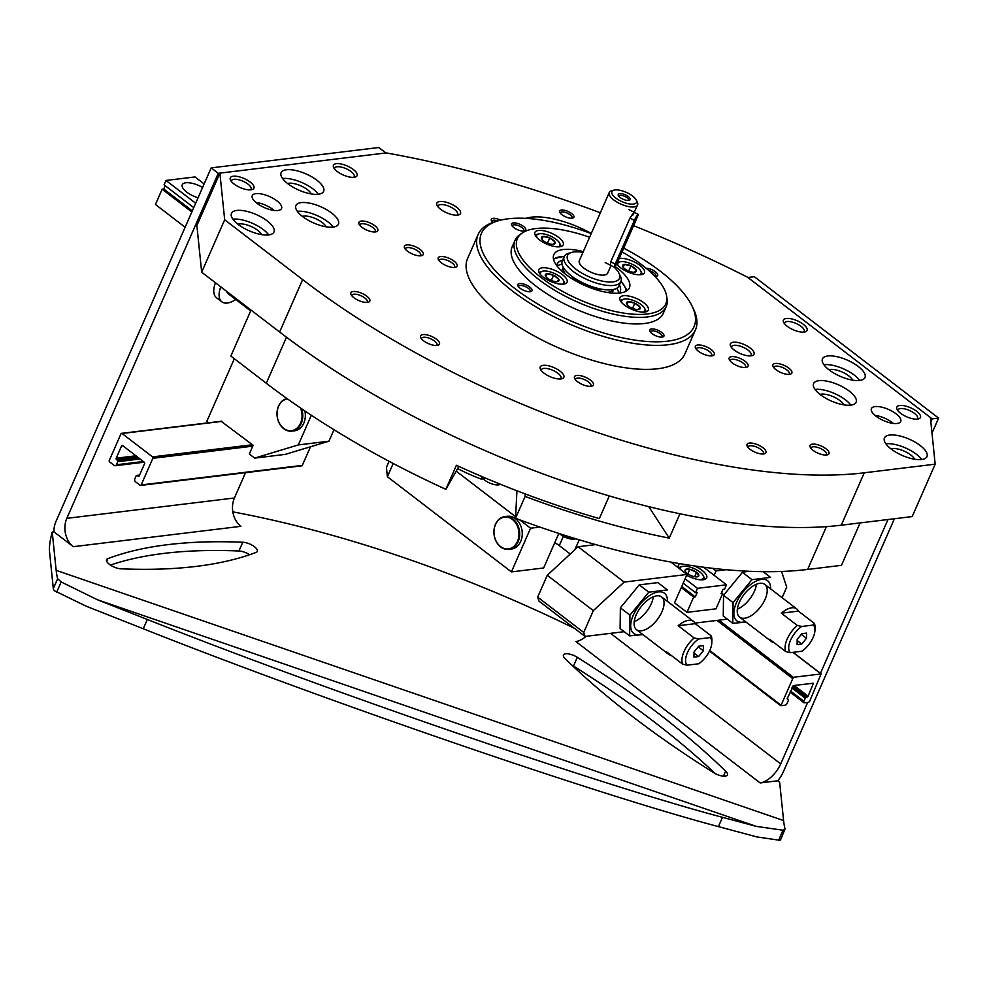 <?xml version="1.0" encoding="UTF-8"?>
<svg xmlns="http://www.w3.org/2000/svg" width="988" height="988" viewBox="0 0 988 988"><rect width="100%" height="100%" fill="white"/><g stroke="black" fill="none" stroke-linecap="round" stroke-linejoin="round"><path stroke-width="1.48" d="M633.58 225.659A562.382 214.47 -156.3 0 1 747.521 277.196L930.387 417.516L935.179 464.175L864.265 472.795A428.236 163.316 -156.3 0 1 302.637 279.604L224.684 219.781L219.879 173.122L386.222 152.918A562.382 214.47 -156.3 0 1 600.358 212.778M935.179 464.175L912.183 516.588L841.27 525.196A428.236 163.316 -156.3 0 1 279.629 332.017L201.676 272.194L224.684 219.781M201.676 272.194L196.871 225.536L219.879 173.122M525.702 218.373A56.761 21.65 -156.3 0 1 591.281 233.452M775.938 369.697A10.325 3.94 23.7 0 0 790.338 374.18A10.325 3.94 23.7 0 0 783.966 365.301A10.325 3.94 23.7 0 0 773.122 366.622A10.325 3.94 23.7 0 0 775.938 369.697M750.028 449.293A10.325 3.94 23.7 0 0 764.428 453.776A10.325 3.94 23.7 0 0 758.055 444.909A10.325 3.94 23.7 0 0 747.212 446.218A10.325 3.94 23.7 0 0 750.028 449.293M813.087 450.343A10.325 3.94 23.7 0 0 827.487 454.826A10.325 3.94 23.7 0 0 821.114 445.959A10.325 3.94 23.7 0 0 810.284 447.268A10.325 3.94 23.7 0 0 813.087 450.343M876.072 416.244A15.993 6.101 23.7 0 0 890.929 423.012A15.993 6.101 23.7 0 0 900.71 421.456A15.993 6.101 23.7 0 0 888.521 409.44A15.993 6.101 23.7 0 0 871.416 408.6A15.993 6.101 23.7 0 0 876.072 416.244M900.574 413.268A12.893 4.915 23.7 0 0 918.568 418.863A12.893 4.915 23.7 0 0 910.603 407.785A12.893 4.915 23.7 0 0 897.055 409.415A12.893 4.915 23.7 0 0 900.574 413.268M891.201 449.046A23.218 8.855 23.7 0 0 912.764 458.877A23.218 8.855 23.7 0 0 926.966 456.617A23.218 8.855 23.7 0 0 909.269 439.178A23.218 8.855 23.7 0 0 884.445 437.956A23.218 8.855 23.7 0 0 891.201 449.046M820.336 394.669A23.218 8.855 23.7 0 0 841.887 404.487A23.218 8.855 23.7 0 0 856.102 402.24A23.218 8.855 23.7 0 0 838.392 384.801A23.218 8.855 23.7 0 0 813.581 383.566A23.218 8.855 23.7 0 0 820.336 394.669M829.216 369.969A23.218 8.855 23.7 0 0 850.767 379.787A23.218 8.855 23.7 0 0 864.982 377.54A23.218 8.855 23.7 0 0 847.272 360.089A23.218 8.855 23.7 0 0 822.461 358.866A23.218 8.855 23.7 0 0 829.216 369.969M698.368 351.209A10.325 3.94 23.7 0 0 712.768 355.692A10.325 3.94 23.7 0 0 706.395 346.825A10.325 3.94 23.7 0 0 695.552 348.134A10.325 3.94 23.7 0 0 698.368 351.209M787.189 326.25A12.893 4.915 23.7 0 0 805.183 331.857A12.893 4.915 23.7 0 0 797.217 320.767A12.893 4.915 23.7 0 0 783.669 322.409A12.893 4.915 23.7 0 0 787.189 326.25M732.207 362.855A10.325 3.94 23.7 0 0 746.607 367.338A10.325 3.94 23.7 0 0 740.234 358.471A10.325 3.94 23.7 0 0 729.391 359.78A10.325 3.94 23.7 0 0 732.207 362.855M577.486 381.652A10.325 3.94 23.7 0 0 591.886 386.135A10.325 3.94 23.7 0 0 585.514 377.255A10.325 3.94 23.7 0 0 574.67 378.577A10.325 3.94 23.7 0 0 577.486 381.652M734.146 350.024A12.893 4.915 23.7 0 0 752.152 355.618A12.893 4.915 23.7 0 0 744.186 344.54A12.893 4.915 23.7 0 0 730.626 346.171A12.893 4.915 23.7 0 0 734.146 350.024M543.968 373.118A12.893 4.915 23.7 0 0 561.974 378.725A12.893 4.915 23.7 0 0 554.009 367.635A12.893 4.915 23.7 0 0 540.461 369.277A12.893 4.915 23.7 0 0 543.968 373.118M423.556 340.798A10.325 3.94 23.7 0 0 437.968 345.281A10.325 3.94 23.7 0 0 431.595 336.414A10.325 3.94 23.7 0 0 420.752 337.723A10.325 3.94 23.7 0 0 423.556 340.798M353.914 297.734A10.325 3.94 23.7 0 0 368.314 302.217A10.325 3.94 23.7 0 0 361.941 293.35A10.325 3.94 23.7 0 0 351.098 294.659A10.325 3.94 23.7 0 0 353.914 297.734M361.917 227.277A10.325 3.94 23.7 0 0 376.317 231.76A10.325 3.94 23.7 0 0 369.944 222.893A10.325 3.94 23.7 0 0 359.101 224.202A10.325 3.94 23.7 0 0 361.917 227.277M407.402 251.125A10.325 3.94 23.7 0 0 421.802 255.608A10.325 3.94 23.7 0 0 415.429 246.741A10.325 3.94 23.7 0 0 404.586 248.05A10.325 3.94 23.7 0 0 407.402 251.125M441.241 262.771A10.325 3.94 23.7 0 0 455.641 267.254A10.325 3.94 23.7 0 0 449.268 258.387A10.325 3.94 23.7 0 0 438.425 259.696A10.325 3.94 23.7 0 0 441.241 262.771M440.636 209.295A12.893 4.915 23.7 0 0 458.63 214.902A12.893 4.915 23.7 0 0 450.664 203.812A12.893 4.915 23.7 0 0 437.116 205.455A12.893 4.915 23.7 0 0 440.636 209.295M238.219 224.437A23.218 8.855 23.7 0 0 259.77 234.267A23.218 8.855 23.7 0 0 273.985 232.007A23.218 8.855 23.7 0 0 256.275 214.569A23.218 8.855 23.7 0 0 231.464 213.346A23.218 8.855 23.7 0 0 238.219 224.437M302.686 216.607A23.218 8.855 23.7 0 0 324.237 226.437A23.218 8.855 23.7 0 0 338.439 224.177A23.218 8.855 23.7 0 0 320.742 206.739A23.218 8.855 23.7 0 0 295.931 205.516A23.218 8.855 23.7 0 0 302.686 216.607M287.879 183.756A23.218 8.855 23.7 0 0 309.442 193.586A23.218 8.855 23.7 0 0 323.644 191.326A23.218 8.855 23.7 0 0 305.947 173.888A23.218 8.855 23.7 0 0 281.123 172.665A23.218 8.855 23.7 0 0 287.879 183.756M256.917 203.269A15.993 6.101 23.7 0 0 271.774 210.036A15.993 6.101 23.7 0 0 281.555 208.48A15.993 6.101 23.7 0 0 269.366 196.476A15.993 6.101 23.7 0 0 252.273 195.624A15.993 6.101 23.7 0 0 256.917 203.269M234.057 184.003A12.893 4.915 23.7 0 0 252.051 189.597A12.893 4.915 23.7 0 0 244.085 178.519A12.893 4.915 23.7 0 0 230.537 180.162A12.893 4.915 23.7 0 0 234.057 184.003M337.192 171.467A12.893 4.915 23.7 0 0 355.198 177.074A12.893 4.915 23.7 0 0 347.233 165.984A12.893 4.915 23.7 0 0 333.685 167.627A12.893 4.915 23.7 0 0 337.192 171.467M571.607 213.519A7.743 2.952 -156.3 0 1 572.744 218.064A7.743 2.952 -156.3 0 1 565.593 216.817A7.743 2.952 -156.3 0 1 559.826 212.395A7.743 2.952 -156.3 0 1 563.037 210.036A7.743 2.952 -156.3 0 1 571.607 213.519M492.876 222.436A7.743 2.952 -156.3 0 1 491.456 220.695A7.743 2.952 -156.3 0 1 493.432 218.311A7.743 2.952 -156.3 0 1 500.533 220.163M491.987 221.522A6.348 2.421 -156.3 0 1 492.073 221.053A6.348 2.421 -156.3 0 1 497.717 220.929M560.369 213.21A6.348 2.421 -156.3 0 1 560.443 212.741A6.348 2.421 -156.3 0 1 564.333 212.124A6.348 2.421 -156.3 0 1 570.224 214.816A6.348 2.421 -156.3 0 1 572.064 217.842A6.348 2.421 -156.3 0 1 571.768 218.212M353.655 177.334A10.67 4.063 23.7 0 0 354.186 176.667A10.67 4.063 23.7 0 0 346.059 168.664A10.67 4.063 23.7 0 0 334.66 168.096A10.67 4.063 23.7 0 0 334.537 168.936M250.52 189.869A10.67 4.063 23.7 0 0 251.051 189.202A10.67 4.063 23.7 0 0 242.912 181.187A10.67 4.063 23.7 0 0 231.513 180.631A10.67 4.063 23.7 0 0 231.39 181.471M274.133 210.432A15.993 6.101 23.7 0 0 255.867 202.417M311.306 193.932A14.19 5.409 23.7 0 0 300.723 185.781A14.19 5.409 23.7 0 0 287.557 183.509M318.371 194.228A23.218 8.855 23.7 0 0 282.556 178.507M326.114 226.783A14.19 5.409 23.7 0 0 315.53 218.632A14.19 5.409 23.7 0 0 302.353 216.36M333.178 227.079A23.218 8.855 23.7 0 0 297.351 211.346M261.647 234.613A14.19 5.409 23.7 0 0 251.063 226.462A14.19 5.409 23.7 0 0 237.886 224.19M268.711 234.909A23.218 8.855 23.7 0 0 232.896 219.188M457.098 215.162A10.67 4.063 23.7 0 0 457.629 214.495A10.67 4.063 23.7 0 0 449.491 206.492A10.67 4.063 23.7 0 0 438.092 205.924A10.67 4.063 23.7 0 0 437.968 206.764M454.27 267.464A8.361 3.186 23.7 0 0 454.616 267.007A8.361 3.186 23.7 0 0 448.243 260.721A8.361 3.186 23.7 0 0 439.302 260.276A8.361 3.186 23.7 0 0 439.191 260.844M420.431 255.83A8.361 3.186 23.7 0 0 420.777 255.361A8.361 3.186 23.7 0 0 414.404 249.087A8.361 3.186 23.7 0 0 405.463 248.643A8.361 3.186 23.7 0 0 405.364 249.211M374.946 231.982A8.361 3.186 23.7 0 0 375.292 231.513A8.361 3.186 23.7 0 0 368.919 225.239A8.361 3.186 23.7 0 0 359.978 224.795A8.361 3.186 23.7 0 0 359.879 225.363M366.943 302.439A8.361 3.186 23.7 0 0 367.289 301.97A8.361 3.186 23.7 0 0 360.916 295.696A8.361 3.186 23.7 0 0 351.975 295.251A8.361 3.186 23.7 0 0 351.864 295.82M436.585 345.491A8.361 3.186 23.7 0 0 436.943 345.034A8.361 3.186 23.7 0 0 430.558 338.748A8.361 3.186 23.7 0 0 421.629 338.304A8.361 3.186 23.7 0 0 421.518 338.872M560.431 378.984A10.67 4.063 23.7 0 0 560.962 378.318A10.67 4.063 23.7 0 0 552.835 370.315A10.67 4.063 23.7 0 0 541.436 369.747A10.67 4.063 23.7 0 0 541.313 370.586M750.608 355.878A10.67 4.063 23.7 0 0 751.139 355.211A10.67 4.063 23.7 0 0 743.013 347.208A10.67 4.063 23.7 0 0 731.614 346.64A10.67 4.063 23.7 0 0 731.478 347.48M590.515 386.345A8.361 3.186 23.7 0 0 590.861 385.876A8.361 3.186 23.7 0 0 584.488 379.602A8.361 3.186 23.7 0 0 575.547 379.157A8.361 3.186 23.7 0 0 575.448 379.725M745.236 367.548A8.361 3.186 23.7 0 0 745.582 367.091A8.361 3.186 23.7 0 0 739.209 360.805A8.361 3.186 23.7 0 0 730.268 360.361A8.361 3.186 23.7 0 0 730.157 360.929M803.652 332.116A10.67 4.063 23.7 0 0 804.183 331.449A10.67 4.063 23.7 0 0 796.044 323.434A10.67 4.063 23.7 0 0 784.645 322.878A10.67 4.063 23.7 0 0 784.521 323.718M711.397 355.915A8.361 3.186 23.7 0 0 711.755 355.445A8.361 3.186 23.7 0 0 705.37 349.172A8.361 3.186 23.7 0 0 696.429 348.727A8.361 3.186 23.7 0 0 696.33 349.295M852.644 380.145A14.19 5.409 23.7 0 0 842.06 371.982A14.19 5.409 23.7 0 0 828.895 369.71M859.708 380.429A23.218 8.855 23.7 0 0 823.893 364.708M843.764 404.845A14.19 5.409 23.7 0 0 833.18 396.682A14.19 5.409 23.7 0 0 820.015 394.41M850.829 405.129A23.218 8.855 23.7 0 0 815.014 389.408M914.629 459.222A14.19 5.409 23.7 0 0 904.045 451.071A14.19 5.409 23.7 0 0 890.88 448.799M921.705 459.519A23.218 8.855 23.7 0 0 885.878 443.785M917.037 419.122A10.67 4.063 23.7 0 0 917.568 418.467A10.67 4.063 23.7 0 0 909.429 410.452A10.67 4.063 23.7 0 0 898.03 409.884A10.67 4.063 23.7 0 0 897.907 410.724M893.275 423.395A15.993 6.101 23.7 0 0 875.022 415.38M826.116 455.048A8.361 3.186 23.7 0 0 826.474 454.579A8.361 3.186 23.7 0 0 820.089 448.293A8.361 3.186 23.7 0 0 811.148 447.848A8.361 3.186 23.7 0 0 811.049 448.429M763.057 453.998A8.361 3.186 23.7 0 0 763.403 453.529A8.361 3.186 23.7 0 0 757.03 447.243A8.361 3.186 23.7 0 0 748.089 446.811A8.361 3.186 23.7 0 0 747.99 447.379M788.967 374.39A8.361 3.186 23.7 0 0 789.313 373.921A8.361 3.186 23.7 0 0 782.941 367.647A8.361 3.186 23.7 0 0 773.999 367.203A8.361 3.186 23.7 0 0 773.9 367.771M591.219 233.6A116.09 44.275 23.7 0 0 498.261 220.769L495.321 221.645A118.671 45.25 23.7 0 0 478.13 234.489L467.596 258.51A118.671 45.25 23.7 0 0 558.059 347.653A118.671 45.25 23.7 0 0 684.906 353.902L695.453 329.881A118.671 45.25 23.7 0 0 693.28 308.54L691.921 305.786A116.09 44.275 23.7 0 0 660.28 271.194A116.09 44.275 23.7 0 0 623.7 248.173M478.13 234.489A118.671 45.25 23.7 0 0 568.606 323.632A118.671 45.25 23.7 0 0 695.453 329.881M498.261 220.769A116.09 44.275 23.7 0 0 569.953 320.544A116.09 44.275 23.7 0 0 691.921 305.786M589.614 237.256A81.065 30.912 23.7 0 0 522.454 232.884L520.231 234.366A82.547 31.48 23.7 0 0 515.044 240.269L512.167 246.827A82.547 31.48 23.7 0 0 575.102 308.836A82.547 31.48 23.7 0 0 663.343 313.184L666.221 306.638A82.547 31.48 23.7 0 0 667.061 298.808L666.641 296.178A81.065 30.912 23.7 0 0 642.225 265.117A81.065 30.912 23.7 0 0 622.045 251.94M513.822 227.573A7.743 2.952 -156.3 0 1 511.71 225.264A7.743 2.952 -156.3 0 1 514.921 222.905A7.743 2.952 -156.3 0 1 523.492 226.388A7.743 2.952 -156.3 0 1 524.628 230.933A7.743 2.952 -156.3 0 1 513.822 227.573M529.729 287.051A7.743 2.952 23.7 0 0 521.17 283.556A7.743 2.952 23.7 0 0 517.959 285.915A7.743 2.952 23.7 0 0 523.714 290.336A7.743 2.952 23.7 0 0 530.865 291.584A7.743 2.952 23.7 0 0 529.729 287.051M655.007 276.492A7.743 2.952 23.7 0 0 656.575 276.319A7.743 2.952 23.7 0 0 655.439 271.786A7.743 2.952 23.7 0 0 646.152 268.242M661.688 332.437A7.743 2.952 23.7 0 0 653.117 328.942A7.743 2.952 23.7 0 0 649.906 331.313A7.743 2.952 23.7 0 0 655.662 335.735A7.743 2.952 23.7 0 0 662.812 336.97A7.743 2.952 23.7 0 0 661.688 332.437M515.044 240.269A82.547 31.48 23.7 0 0 577.98 302.279A82.547 31.48 23.7 0 0 666.221 306.638M522.454 232.884A81.065 30.912 23.7 0 0 579.166 299.574A81.065 30.912 23.7 0 0 666.641 296.178M583.278 251.681A41.274 15.746 23.7 0 0 553.799 254.682A41.274 15.746 23.7 0 0 585.267 285.68A41.274 15.746 23.7 0 0 629.381 287.854A41.274 15.746 23.7 0 0 617.376 268.131A41.274 15.746 23.7 0 0 615.092 266.451M539.399 239.812A15.475 5.903 -156.3 0 1 534.891 232.415A15.475 5.903 -156.3 0 1 544.363 230.92A15.475 5.903 -156.3 0 1 558.739 237.466A15.475 5.903 -156.3 0 1 563.234 244.863A15.475 5.903 -156.3 0 1 553.774 246.358A15.475 5.903 -156.3 0 1 539.399 239.812M562.58 274.788A15.475 5.903 23.7 0 0 548.204 268.242A15.475 5.903 23.7 0 0 538.732 269.749A15.475 5.903 23.7 0 0 550.538 281.37A15.475 5.903 23.7 0 0 567.087 282.185A15.475 5.903 23.7 0 0 562.58 274.788M616.722 263.759A15.475 5.903 23.7 0 0 631.53 273.367A15.475 5.903 23.7 0 0 644.435 272.787A15.475 5.903 23.7 0 0 639.94 265.402A15.475 5.903 23.7 0 0 619.18 258.486M643.781 302.723A15.475 5.903 23.7 0 0 629.405 296.178A15.475 5.903 23.7 0 0 619.933 297.672A15.475 5.903 23.7 0 0 631.74 309.306A15.475 5.903 23.7 0 0 648.276 310.121A15.475 5.903 23.7 0 0 643.781 302.723M523.652 231.093A6.348 2.421 23.7 0 0 523.949 230.71A6.348 2.421 23.7 0 0 522.096 227.685A6.348 2.421 23.7 0 0 516.205 224.992A6.348 2.421 23.7 0 0 512.327 225.61A6.348 2.421 23.7 0 0 512.253 226.079M661.849 337.13A6.348 2.421 23.7 0 0 662.145 336.76A6.348 2.421 23.7 0 0 660.293 333.722A6.348 2.421 23.7 0 0 654.402 331.042A6.348 2.421 23.7 0 0 650.524 331.659A6.348 2.421 23.7 0 0 650.45 332.129M655.6 276.479A6.348 2.421 23.7 0 0 655.896 276.097A6.348 2.421 23.7 0 0 654.056 273.071A6.348 2.421 23.7 0 0 648.844 270.551M529.901 291.744A6.348 2.421 23.7 0 0 530.186 291.374A6.348 2.421 23.7 0 0 528.345 288.335A6.348 2.421 23.7 0 0 522.454 285.656A6.348 2.421 23.7 0 0 518.577 286.273A6.348 2.421 23.7 0 0 518.49 286.742M563.296 267.402A27.516 10.498 23.7 0 0 565.679 274.306M606.879 292.399A27.516 10.498 23.7 0 0 613.585 289.484M562.024 264.241A34.395 13.116 23.7 0 0 557.146 266.13M618.686 293.14A34.395 13.116 23.7 0 0 616.771 288.274M562.666 260.14A34.395 13.116 23.7 0 0 557.22 263.994A34.395 13.116 23.7 0 0 556.8 265.686M619.254 293.103A34.395 13.116 23.7 0 0 620.205 291.645A34.395 13.116 23.7 0 0 619.353 285.026M541.708 238.911A7.447 2.841 -156.3 0 1 541.622 238.738A7.447 2.841 -156.3 0 1 543.19 236.465A7.447 2.841 -156.3 0 1 549.773 237.935A7.447 2.841 -156.3 0 1 554.886 241.862L553.416 244.308A7.447 2.841 -156.3 0 1 546.833 242.838A7.447 2.841 -156.3 0 1 541.708 238.911L543.19 236.465L549.773 237.935L554.886 241.862A7.447 2.841 -156.3 0 1 554.046 244.184A7.447 2.841 -156.3 0 1 553.416 244.308M537.027 237.713A12.646 4.817 -156.3 0 1 538.559 233.934A12.646 4.817 -156.3 0 1 539.621 233.724A12.646 4.817 -156.3 0 1 551.082 236.354A12.646 4.817 -156.3 0 1 559.64 243.196A12.646 4.817 -156.3 0 1 557.899 246.877M559.64 243.196L560.455 244.851A14.19 5.409 -156.3 0 1 560.9 246.568M535.224 235.292A14.19 5.409 -156.3 0 1 536.793 234.452L538.559 233.934M547.488 243.134L549.773 237.935M541.955 239.281L543.19 236.465M545.561 276.245A7.447 2.841 -156.3 0 1 545.462 276.06A7.447 2.841 -156.3 0 1 547.031 273.787A7.447 2.841 -156.3 0 1 553.613 275.269A7.447 2.841 -156.3 0 1 558.726 279.184L557.257 281.642A7.447 2.841 -156.3 0 1 550.674 280.172A7.447 2.841 -156.3 0 1 545.561 276.245L547.031 273.787L553.613 275.269L558.726 279.184A7.447 2.841 -156.3 0 1 557.887 281.518A7.447 2.841 -156.3 0 1 557.257 281.642M540.868 275.047A12.646 4.817 -156.3 0 1 542.4 271.268A12.646 4.817 -156.3 0 1 543.462 271.058A12.646 4.817 -156.3 0 1 554.923 273.688A12.646 4.817 -156.3 0 1 563.481 280.518A12.646 4.817 -156.3 0 1 561.74 284.211M563.481 280.518L564.296 282.173A14.19 5.409 -156.3 0 1 564.741 283.889M539.065 272.626A14.19 5.409 -156.3 0 1 540.634 271.786L542.4 271.268M551.329 280.456L553.613 275.269M545.796 276.603L547.031 273.787M626.75 304.168A7.447 2.841 -156.3 0 1 626.664 303.995A7.447 2.841 -156.3 0 1 628.232 301.723A7.447 2.841 -156.3 0 1 634.815 303.193A7.447 2.841 -156.3 0 1 639.928 307.12L638.458 309.565A7.447 2.841 -156.3 0 1 631.875 308.095A7.447 2.841 -156.3 0 1 626.75 304.168L628.232 301.723L634.815 303.193L639.928 307.12A7.447 2.841 -156.3 0 1 639.088 309.442A7.447 2.841 -156.3 0 1 638.458 309.565M622.07 302.983A12.646 4.817 -156.3 0 1 623.601 299.191A12.646 4.817 -156.3 0 1 624.663 298.981A12.646 4.817 -156.3 0 1 636.124 301.612A12.646 4.817 -156.3 0 1 644.682 308.454A12.646 4.817 -156.3 0 1 642.941 312.134M644.682 308.454L645.497 310.108A14.19 5.409 -156.3 0 1 645.942 311.825M620.266 300.55A14.19 5.409 -156.3 0 1 621.835 299.722L623.601 299.191M632.53 308.392L634.815 303.193M626.985 304.539L628.232 301.723M622.909 266.846A7.447 2.841 -156.3 0 1 622.823 266.661A7.447 2.841 -156.3 0 1 624.391 264.389A7.447 2.841 -156.3 0 1 630.974 265.871A7.447 2.841 -156.3 0 1 636.087 269.786L634.617 272.243A7.447 2.841 -156.3 0 1 628.035 270.774A7.447 2.841 -156.3 0 1 622.909 266.846L624.391 264.389L630.974 265.871L636.087 269.786A7.447 2.841 -156.3 0 1 635.247 272.12A7.447 2.841 -156.3 0 1 634.617 272.243M618.229 265.649A12.646 4.817 -156.3 0 1 619.76 261.869A12.646 4.817 -156.3 0 1 620.822 261.659A12.646 4.817 -156.3 0 1 632.283 264.29A12.646 4.817 -156.3 0 1 640.841 271.12A12.646 4.817 -156.3 0 1 639.1 274.812M640.841 271.12L641.657 272.774A14.19 5.409 -156.3 0 1 642.101 274.491M617.302 262.647A14.19 5.409 -156.3 0 1 617.982 262.388L619.76 261.869M628.689 271.058L630.974 265.871M623.144 267.205L624.391 264.389M611.029 265.488L607.682 273.12A15.475 5.903 -156.3 0 1 591.133 272.305A15.475 5.903 -156.3 0 1 579.326 260.684L609.238 192.549A15.475 5.903 -156.3 0 1 609.695 191.882A15.475 5.903 -156.3 0 1 611.486 190.869L613.832 190.178A13.412 5.113 -156.3 0 1 626.231 192.339A13.412 5.113 -156.3 0 1 636.223 200.008A13.412 5.113 -156.3 0 1 623.922 202.441A13.412 5.113 -156.3 0 1 612.288 191.054A13.412 5.113 -156.3 0 1 613.832 190.178M636.223 200.008L637.297 202.207A15.475 5.903 -156.3 0 1 637.581 204.998A15.475 5.903 -156.3 0 1 621.044 204.17A15.475 5.903 -156.3 0 1 609.238 192.549M637.581 204.998L632.789 215.125C635.173 210.926 634.222 211.926 629.949 218.126L610.769 261.808L610.547 265.241M618.463 194.154A6.447 2.458 -156.3 0 1 626.763 195.575A6.447 2.458 -156.3 0 1 629.146 200.317A6.447 2.458 -156.3 0 1 623.193 199.28A6.447 2.458 -156.3 0 1 618.389 195.587A6.447 2.458 -156.3 0 1 618.463 194.154M613.82 266.884A28.38 10.819 -156.3 0 1 618.97 273.207A28.38 10.819 -156.3 0 1 592.948 278.357A28.38 10.819 -156.3 0 1 568.347 254.262A28.38 10.819 -156.3 0 1 571.632 252.422A28.38 10.819 -156.3 0 1 582.982 252.372M618.97 273.207L620.328 275.961A30.961 11.807 -156.3 0 1 620.896 281.531A30.961 11.807 -156.3 0 1 587.798 279.9A30.961 11.807 -156.3 0 1 564.197 256.645A30.961 11.807 -156.3 0 1 565.099 255.299A30.961 11.807 -156.3 0 1 568.68 253.286L571.632 252.422M620.896 281.531L618.97 285.89A30.961 11.807 -156.3 0 1 585.884 284.26A30.961 11.807 -156.3 0 1 562.283 261.005L564.197 256.645M618.896 196.34A5.187 1.976 -156.3 0 1 618.957 195.994A5.187 1.976 -156.3 0 1 619.106 195.772A5.187 1.976 -156.3 0 1 624.824 196.414A5.187 1.976 -156.3 0 1 628.467 200.181A5.187 1.976 -156.3 0 1 628.269 200.453M618.056 261.03L637.235 217.348A5.162 0.642 116.7 0 0 638.125 214.248A5.162 0.642 116.7 0 0 634.395 220.361L615.215 264.043A5.162 0.642 116.7 0 0 614.326 267.143A5.162 0.642 116.7 0 0 618.056 261.03M648.745 506.646L669.246 538.127L679.942 513.772M669.246 538.127A412.762 157.413 -156.3 0 1 525.11 496.433L525.233 493.938M860.103 522.911L841.48 565.334L807.628 569.446A412.762 157.413 -156.3 0 1 515.526 518.28L525.11 496.433M515.526 518.28L516.946 490.789M780.878 705.691L793.339 677.311L821.065 673.94L809.629 701.381L808.604 702.332L804.405 702.839A2.062 1.037 -52.5 0 1 803.923 702.727A2.062 1.037 -52.5 0 1 803.886 701.245L805.232 698.195L808.085 696.182L813.445 683.214L793.537 685.549L787.14 698.738L788.473 700.22L787.127 703.283A2.062 1.037 -52.5 0 1 785.065 705.185L780.878 705.691M458.889 466.435L445.847 489.319A412.762 157.413 -156.3 0 1 266.291 383.245L230.859 356.051L251.038 310.071M445.847 489.319L456.394 465.299A412.762 157.413 -156.3 0 0 599.321 518.601L609.275 495.927M208.604 422.778L206.813 421.394L234.329 358.718M254.645 458.111L298.327 444.921L328.955 441.204L285.273 454.381L254.645 458.111L249.334 454.023L253.163 445.292L221.077 421.259M298.327 444.921L311.344 415.269M328.955 441.204L333.993 429.731M300.513 407.995A15.993 12.424 83.1 0 1 300.55 423.21A15.993 12.424 83.1 0 1 279.394 423.247A15.993 12.424 83.1 0 1 287.508 398.917M301.575 408.711A16.512 12.832 83.1 0 1 301.217 423.444A16.512 12.832 83.1 0 1 291.88 431.139A16.512 12.832 83.1 0 1 277.233 416.911A16.512 12.832 83.1 0 1 286.94 398.522M304.872 410.946A16.512 12.832 83.1 0 1 303.798 423.136A16.512 12.832 83.1 0 1 294.449 430.817L291.88 431.139M109.594 461.89A1.037 0.803 83.1 0 1 109.273 460.47L120.968 433.831A1.037 0.803 83.1 0 1 122.067 433.51L152.535 456.888A1.037 0.803 83.1 0 1 152.856 458.309L141.161 484.947A1.037 0.803 83.1 0 1 140.074 485.281L135.467 481.736A2.062 1.606 83.1 0 1 134.813 478.908L136.159 475.846A1.037 0.803 83.1 0 1 137.246 475.524L138.135 476.204A1.037 0.803 83.1 0 0 139.234 475.87L144.594 463.644A1.037 0.803 83.1 0 0 144.273 462.223L122.66 445.637A1.037 0.803 83.1 0 0 121.561 445.971L116.201 458.197A1.037 0.803 83.1 0 0 116.522 459.618L117.411 460.297A1.037 0.803 83.1 0 1 117.733 461.705L116.386 464.768A2.062 1.606 83.1 0 1 114.2 465.422L109.594 461.89M310.491 446.774L302.328 465.373A1.037 0.803 83.1 0 1 301.748 465.842L140.58 485.429M250.668 310.936L228.092 293.621A12.893 6.459 -52.5 0 1 226.758 291.448M235.762 299.5A23.218 11.621 -52.5 0 1 227.326 303.044A23.218 11.621 -52.5 0 1 221.818 301.809A23.218 11.621 -52.5 0 1 220.756 286.841M221.818 301.809L216.496 297.734A23.218 11.621 -52.5 0 1 215.446 282.753M482.268 476.722L481.23 479.094A82.547 31.48 -156.3 0 1 457.654 468.608M486.318 478.439L481.23 479.094M726.513 584.81L724.599 589.169L722.981 589.367L721.067 593.739L722.673 593.541L715.967 608.83L686.956 612.35L693.662 597.061L695.28 596.876L697.195 592.504L695.589 592.701L697.503 588.329L726.513 584.81L703.58 567.211M193.747 207.603L164.07 184.83L165.996 180.458L195.007 176.938L204.133 183.941M721.536 592.664L722.673 593.541M191.833 211.963L162.156 189.202L155.449 204.479L185.114 227.252M624.169 582.08L593.319 610.633L583.735 632.468L537.67 597.123L547.253 575.288L578.104 546.735L624.169 582.08L687.018 574.448L674.557 602.828L686.956 612.35M681.263 587.551L693.662 597.061M162.156 189.202L163.773 189.004L192.302 210.889M681.732 586.477L695.28 596.876M163.773 189.004L165.218 185.707M683.177 583.179L695.589 592.701M165.996 180.458L195.661 203.232M685.104 578.82L697.503 588.329M198.032 197.835A15.475 5.903 -156.3 0 1 186.769 192.117A15.475 5.903 -156.3 0 1 182.274 184.719A15.475 5.903 -156.3 0 1 202.602 187.436M678.509 567.915A15.475 5.903 -156.3 0 1 678.348 565.395A15.475 5.903 -156.3 0 1 680.448 563.753M694.206 565.914A15.475 5.903 -156.3 0 1 706.692 577.832A15.475 5.903 -156.3 0 1 686.648 575.275M574.868 549.723L579.227 539.806M687.018 574.448L670.926 562.098M578.104 546.735L595.702 544.598M653.303 596.925A20.637 10.337 -52.5 0 1 651.339 603.582A20.637 10.337 -52.5 0 1 634.345 621.637M756.45 584.39A20.637 10.337 -52.5 0 1 754.486 591.059A20.637 10.337 -52.5 0 1 737.493 609.102M583.735 632.468L585.044 636.445L538.979 601.099L537.67 597.123M727.353 619.155L694.972 623.095M624.206 631.69L585.044 636.445M782.088 597.691L786.72 587.144L781.57 571.459M726.057 569.706L716.028 570.928L714.114 575.288M593.319 610.633L547.253 575.288M716.028 570.928L712.632 568.322M813.396 625.046A18.056 9.04 -52.5 0 1 814.952 630.344A18.056 9.04 -52.5 0 1 801.885 651.24L790.264 652.66A18.056 9.04 -52.5 0 1 801.774 626.454L813.396 625.046L814.334 623.354A20.637 10.337 -52.5 0 1 815.051 627.763L814.952 630.344M806.48 638.285L806.554 633.11L801.898 633.666L797.18 639.409L797.106 644.596L801.762 644.028L806.48 638.285L801.342 634.345M790.264 652.66L785.781 651.623A20.637 10.337 -52.5 0 1 797.279 625.429L801.774 626.454M814.334 623.354L798.39 611.115A20.637 10.337 127.5 0 0 796.674 608.88A20.637 10.337 127.5 0 0 791.783 607.781A20.637 10.337 127.5 0 0 781.335 613.19L797.279 625.429M785.781 651.623L769.837 639.397A20.637 10.337 127.5 0 0 771.554 641.62A20.637 10.337 127.5 0 0 774.147 642.706M797.168 640.496L801.762 644.028M798.39 611.115L781.335 613.19M710.249 637.569A18.056 9.04 -52.5 0 1 711.805 642.879A18.056 9.04 -52.5 0 1 698.738 663.775L687.117 665.183A18.056 9.04 -52.5 0 1 698.627 638.989L710.249 637.569L711.187 635.877A20.637 10.337 -52.5 0 1 711.903 640.298L711.805 642.879M703.333 650.808L703.407 645.633L698.751 646.201L694.033 651.944L693.959 657.119L698.615 656.551L703.333 650.808L698.207 646.868M687.117 665.183L682.634 664.158A20.637 10.337 -52.5 0 1 694.132 637.952L698.627 638.989M711.187 635.877L695.243 623.65A20.637 10.337 127.5 0 0 693.527 621.415A20.637 10.337 127.5 0 0 688.636 620.316A20.637 10.337 127.5 0 0 678.188 625.713L694.132 637.952M682.634 664.158L666.69 651.919A20.637 10.337 127.5 0 0 668.407 654.155A20.637 10.337 127.5 0 0 671 655.229M694.021 653.031L698.615 656.551M695.243 623.65L678.188 625.713M763.106 571.669L770.566 577.4L751.954 579.66L733.071 602.618L732.787 623.329L723.253 616.006L723.525 595.307L742.42 572.336L748.336 571.237M770.591 588.86A25.28 12.659 127.5 0 0 768.256 581.29A25.28 12.659 127.5 0 0 739.395 597.098A25.28 12.659 127.5 0 0 742.828 622.181A25.28 12.659 127.5 0 0 745.458 621.6M732.787 623.329L746.076 622.07M744.557 618.253A20.637 10.337 127.5 0 0 765.688 597.814A20.637 10.337 127.5 0 0 757.734 583.784A20.637 10.337 127.5 0 0 737.233 610.498A20.637 10.337 127.5 0 0 744.557 618.253M751.954 579.66L742.42 572.336M733.071 602.618L723.525 595.307M629.64 635.864L620.106 628.541L620.378 607.83L639.273 584.871L657.885 582.611L667.419 589.922L648.807 592.183L629.924 615.154L629.64 635.864L642.929 634.605M667.443 601.383A25.28 12.659 127.5 0 0 665.109 593.825A25.28 12.659 127.5 0 0 636.247 609.621A25.28 12.659 127.5 0 0 639.681 634.716A25.28 12.659 127.5 0 0 642.311 634.135M641.41 630.776A20.637 10.337 127.5 0 0 662.54 610.349A20.637 10.337 127.5 0 0 654.587 596.32A20.637 10.337 127.5 0 0 634.086 623.033A20.637 10.337 127.5 0 0 641.41 630.776M648.807 592.183L639.273 584.871M629.924 615.154L620.378 607.83M685.19 569.804A7.447 2.841 -156.3 0 1 689.834 569.236L696.589 572.361L698.701 576.041A7.447 2.841 -156.3 0 1 697.689 576.72A7.447 2.841 -156.3 0 1 694.045 576.609A7.447 2.841 -156.3 0 1 687.29 573.485A7.447 2.841 -156.3 0 1 685.264 571.274A7.447 2.841 -156.3 0 1 685.19 569.804L689.834 569.236A7.447 2.841 -156.3 0 1 696.589 572.361A7.447 2.841 -156.3 0 1 698.701 576.041M680.287 569.286A12.646 4.817 -156.3 0 1 682.202 566.47A12.646 4.817 -156.3 0 1 693.885 568.508A12.646 4.817 -156.3 0 1 703.283 575.732A12.646 4.817 -156.3 0 1 698.948 579.647M678.67 568.038A14.19 5.409 -156.3 0 1 680.436 567.001L682.202 566.47M703.283 575.732L704.098 577.387A14.19 5.409 -156.3 0 1 704.493 579.499M694.675 576.733L696.589 572.361M687.809 573.867L689.834 569.236M559.566 533.668A10.374 3.952 23.7 0 0 574.164 539.176A10.374 3.952 23.7 0 0 575.041 539.003L575.819 538.769M563.889 535.051A12.893 4.915 23.7 0 0 574.596 538.398M558.813 533.421L543.647 567.976L511.414 571.891L387.395 476.722L386.432 467.386L389.099 461.31M539.93 527.086L530.581 528.222L511.414 571.891M530.581 528.222L519.614 519.799M515.6 516.724L456.209 471.14M393.199 463.483L387.395 476.722M570.237 554.009L559.294 545.598A15.475 5.903 -156.3 0 0 554.737 542.708M500.274 484.206A10.325 3.94 -156.3 0 1 499.249 484.713A10.325 3.94 -156.3 0 1 483.28 478.847M498.236 483.379A8.361 3.186 -156.3 0 1 498.224 484.466A8.361 3.186 -156.3 0 1 497.878 484.935M512.414 519.478A15.993 12.424 83.1 0 1 513.019 547.093A15.993 12.424 83.1 0 1 493.988 532.495A15.993 12.424 83.1 0 1 512.414 519.478M512.933 519.009A16.512 12.832 83.1 0 1 519.503 536.756A16.512 12.832 83.1 0 1 508.783 549.365A16.512 12.832 83.1 0 1 494.062 534.533A16.512 12.832 83.1 0 1 504.806 516.588A16.512 12.832 83.1 0 1 512.933 519.009M504.806 516.588L507.387 516.279A16.512 12.832 83.1 0 1 515.514 518.688A16.512 12.832 83.1 0 1 522.084 536.447A16.512 12.832 83.1 0 1 511.364 549.056L508.783 549.365M565.247 658.798A536.583 204.627 23.7 0 0 713.583 772.616A9.806 3.742 23.7 0 0 727.415 774.925A9.806 3.742 23.7 0 0 725.637 771.159A536.583 204.627 23.7 0 0 577.313 657.329A9.806 3.742 -156.3 0 0 563.481 655.019A9.806 3.742 -156.3 0 0 565.247 658.798M242.764 542.251A9.806 3.742 -156.3 0 1 253.002 545.722A9.806 3.742 -156.3 0 1 257.3 551.415A9.806 3.742 -156.3 0 1 256.028 552.428A536.583 204.627 23.7 0 1 121.092 568.816A9.806 3.742 23.7 0 1 110.854 565.358A9.806 3.742 23.7 0 1 106.556 559.665A9.806 3.742 23.7 0 1 107.84 558.652A536.583 204.627 23.7 0 1 242.764 542.251L238.923 550.995A9.806 3.742 -156.3 0 1 249.606 554.737M66.814 518.342A20.637 16.043 83.1 0 0 73.322 546.685L53.957 531.828A20.637 16.043 83.1 0 1 55.896 521.639L211.185 167.886L378.787 147.521L385.876 152.955L218.262 173.32L66.814 518.342L234.428 497.977L245.53 472.672M52.228 532.038L56.168 570.348L783.595 820.559A185.744 36.321 -71 0 0 785.077 828.944L780.619 839.677A10.325 3.94 -156.3 0 1 780.088 840.331L756.857 836.922L718.424 826.61C598.234 794.858 324.076 700.554 143.26 628.776L86.438 606.323L54.34 590.701A10.325 3.94 -156.3 0 1 53.315 588.613L49.511 551.551C49.128 546.623 50.03 540.115 52.228 532.038L53.957 531.828M783.595 820.559L779.655 782.249L777.754 780.792L760.143 782.928L575.881 641.533A20.637 10.337 -52.5 0 0 586.106 636.321M232.835 511.87A572.707 218.41 -156.3 0 1 574.473 628.343M53.315 588.613L57.65 578.733A185.744 36.321 109 0 1 56.168 570.348M110.421 565.074A536.583 204.627 -156.3 0 1 238.923 550.995M571.842 665.109A9.806 3.742 -156.3 0 1 573.485 666.06A536.583 204.627 -156.3 0 1 715.226 773.579M211.185 167.886L218.262 173.32M73.322 546.685L240.936 526.32A20.637 16.043 83.1 0 1 234.428 497.977M938.6 418.097L754.338 276.702L747.891 277.48L932.153 418.875L938.6 418.097L931.993 433.152M894.412 518.737L783.311 771.85A20.637 10.337 -52.5 0 1 777.754 780.792M932.153 418.875L930.832 421.888M887.977 519.527L820.448 673.334M807.678 702.443L780.705 763.897A20.637 10.337 -52.5 0 1 760.143 782.928M57.65 578.733L61.157 581.932L97.355 599.728L147.335 619.476C328.152 691.254 602.322 785.559 722.512 817.323L756.314 826.388L782.978 830.216L785.077 828.944M723.438 776.173L725.637 771.159M573.485 666.06L577.313 657.329M106.667 561.295L107.84 558.652M279.629 332.017L302.637 279.604M841.27 525.196L864.265 472.795M571.002 275.578A21.674 8.262 23.7 0 0 602.347 289.336M564.321 256.398A40.249 15.351 23.7 0 0 553.539 259.412M626.071 291.25A40.249 15.351 23.7 0 0 620.995 281.271M632.789 215.125L632.122 214.791M634.395 220.361L629.949 218.126M615.215 264.043L610.769 261.808M807.628 569.446L826.425 526.629M709.742 650.512L780.619 704.901M716.942 620.427L792.314 678.262M718.906 620.18L793.339 677.311M792.907 652.339L821.065 673.94M790.536 690.995L803.886 701.245M791.87 687.944L805.232 698.195M792.45 686.635L806.257 697.232M792.722 686.141L807.06 697.145M794.142 685.474L808.085 696.182M812.531 683.239L813.457 683.955M787.177 698.64L788.202 699.43M266.291 383.245L286.495 337.217M221.979 421.37L122.067 433.51M252.459 444.748L152.535 456.888M252.78 446.168L152.856 458.309M302.328 465.373L141.161 484.947M139.506 475.253L137.246 475.524M139.098 476.08L138.135 476.204M122.883 445.81L121.561 445.971M135.899 455.801L116.201 458.197M137.542 457.061L116.522 459.618M138.431 457.74L117.411 460.297M140.061 459L117.733 461.705M143.322 461.495L116.386 464.768M563.37 536.311L559.294 545.598M56.662 592.195L61.157 581.932M778.47 840.479L782.978 830.216M143.26 628.776L147.335 619.476M718.424 826.61L722.512 817.323M97.355 599.728L756.314 826.388M780.705 763.897L610.572 633.345M571.669 276.084L576.56 280.357L592.862 287.953L601.531 289.2M612.066 293.078L613.647 289.472M561.678 270.947L563.259 267.34M553.404 258.794L564.407 256.238M626.614 290.929L625.91 288.397L621.057 281.098M638.125 214.248L628.973 209.654M614.326 267.143L605.175 262.549M709.483 651.043L780.631 705.642M793.055 652.315L821.3 673.989M790.054 692.094L803.923 702.727M787.226 698.541L788.449 699.479M221.744 421.184L121.549 433.349M139.604 475.018L136.739 475.364M144.248 462.199L115.226 465.731M796.674 608.88L764.786 584.402M771.554 641.62L739.654 617.154M693.527 621.415L661.639 596.937M668.407 654.155L636.507 629.689"/></g></svg>
